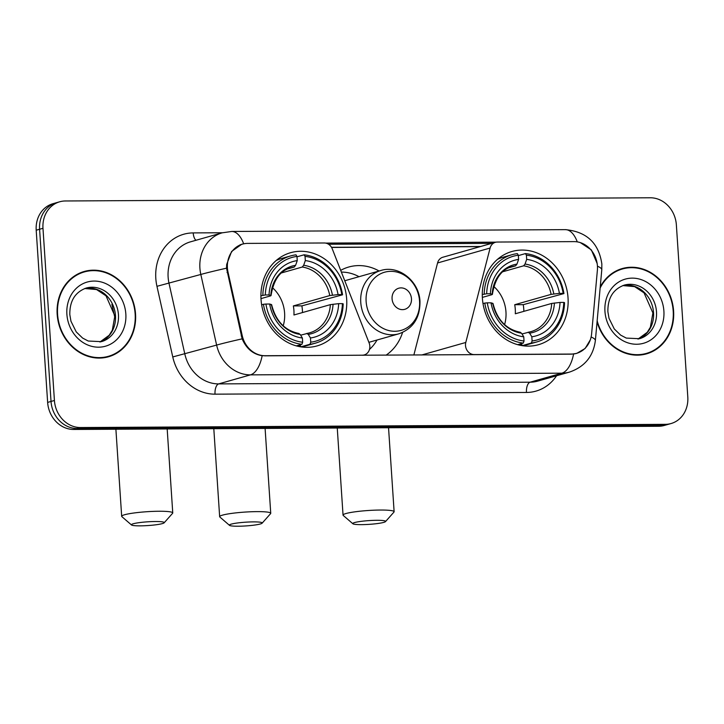 <?xml version="1.0" encoding="UTF-8"?>
<svg xmlns="http://www.w3.org/2000/svg" width="724" height="724" viewBox="0 0 724 724"><rect width="100%" height="100%" fill="white"/><g stroke="black" fill="none" stroke-linecap="round" stroke-linejoin="round"><path stroke-width="1.09" d="M265.047 355.719A24.688 21.63 74.1 0 1 242.223 335.619L228.033 272.233A24.688 21.63 74.1 0 1 227.417 267.989A24.688 21.63 74.1 0 1 242.486 244.124A24.688 21.63 74.1 0 1 247.608 243.4L324.307 242.983A9.14 8.009 -105.9 0 1 332.289 248.902L369.131 342.986A9.14 8.009 -105.9 0 1 369.828 346.081A9.14 8.009 -105.9 0 1 364.244 354.923A9.14 8.009 -105.9 0 1 362.344 355.194L264.631 355.837M482.401 298.324A48.454 42.463 74.1 0 0 538.457 344.705A48.454 42.463 74.1 0 0 568.032 297.863A48.454 42.463 74.1 0 0 511.977 251.481A48.454 42.463 74.1 0 0 482.401 298.324M261.038 299.537A48.454 42.463 74.1 0 0 317.094 345.909A48.454 42.463 74.1 0 0 346.669 299.066A48.454 42.463 74.1 0 0 290.614 252.694A48.454 42.463 74.1 0 0 261.038 299.537M402.571 332.452A48.454 42.463 -105.9 0 1 386.064 355.176M573.996 241.617L497.298 242.042A9.14 8.009 -105.9 0 0 495.406 242.305A9.14 8.009 -105.9 0 0 490.103 248.042L465.785 342.461A9.14 8.009 -105.9 0 0 474.184 354.579L571.489 354.054A24.688 21.63 74.1 0 0 576.612 353.321A24.688 21.63 74.1 0 0 591.626 333.71L597.381 270.224A24.688 21.63 74.1 0 0 573.996 241.617M340.696 270.369A48.454 42.463 -105.9 0 1 348.76 267.011A48.454 42.463 -105.9 0 1 379.095 270.993M495.406 242.305L442.871 257.228A9.14 8.009 74.1 0 0 437.567 262.966L413.857 355.022M57.178 314.343A44.336 38.852 74.1 0 0 108.482 356.778A44.336 38.852 74.1 0 0 135.542 313.917A44.336 38.852 74.1 0 0 84.246 271.473A44.336 38.852 74.1 0 0 57.178 314.343M106.772 357.213A44.336 38.852 74.1 0 0 110.862 355.52M597.056 321.881A44.336 38.852 74.1 0 0 646.532 353.846A44.336 38.852 74.1 0 0 673.601 310.976A44.336 38.852 74.1 0 0 622.296 268.541A44.336 38.852 74.1 0 0 600.232 286.921M644.822 354.28A44.336 38.852 74.1 0 0 648.912 352.588M590.286 339.909L585.128 348.479L576.702 353.412L571.48 354.163L262.16 355.728C253.047 354.235 246.368 348.606 242.133 338.85L226.512 268.133L226.675 264.459L231.599 251.472L241.825 244.205L244.64 243.644M580.358 242.621L591.363 249.916L597.164 263.518M59.721 201.779L52.943 203.706A27.431 24.037 74.1 0 0 36.2 230.214L47.639 402.408A27.431 24.037 74.1 0 0 73.676 429.459L658.587 426.273L661.98 425.305A27.431 24.037 74.1 0 0 667.673 424.499A27.431 24.037 74.1 0 1 661.98 425.305L77.07 428.499L661.98 425.305L665.365 424.345A27.431 24.037 74.1 0 0 671.058 423.54A27.431 24.037 74.1 0 0 687.8 397.024L676.361 224.838A27.431 24.037 74.1 0 0 650.324 197.779L65.413 200.973A27.431 24.037 74.1 0 0 59.721 201.779A27.431 24.037 74.1 0 0 42.978 228.295L54.418 400.481A27.431 24.037 74.1 0 0 80.455 427.54L665.365 424.345M47.639 402.408L51.024 401.44A27.431 24.037 74.1 0 0 77.07 428.499A27.431 24.037 74.1 0 1 51.024 401.44L39.594 229.255L51.024 401.44L54.418 400.481M56.327 202.738A27.431 24.037 74.1 0 0 39.594 229.255A27.431 24.037 74.1 0 1 56.327 202.738M325.601 243.092L496.021 242.16M328.533 244.241L493.243 243.345M624.984 268.36A44.336 38.852 74.1 0 0 620.622 269.066M86.934 271.292A44.336 38.852 74.1 0 0 82.563 271.998M658.587 426.273A27.431 24.037 74.1 0 0 664.279 425.468L671.058 423.54M84.373 271.916A43.883 38.453 74.1 0 0 57.585 314.343A43.883 38.453 74.1 0 0 108.356 356.335A43.883 38.453 74.1 0 0 135.144 313.917A43.883 38.453 74.1 0 0 84.373 271.916L80.979 272.876A43.883 38.453 74.1 0 0 78.482 273.699M102.401 357.918A43.883 38.453 74.1 0 0 104.962 357.303L108.356 356.335M597.164 320.741A43.883 38.453 74.1 0 0 646.405 353.403A43.883 38.453 74.1 0 0 673.193 310.976A43.883 38.453 74.1 0 0 622.423 268.975L619.038 269.943A43.883 38.453 74.1 0 0 616.531 270.758M622.423 268.975A43.883 38.453 74.1 0 0 600.124 288.062M640.459 354.986A43.883 38.453 74.1 0 0 643.021 354.362L646.405 353.403M140.194 525.85A16.453 1.873 176.2 0 0 164.149 522.809A16.453 1.873 176.2 0 0 155.443 521.515A16.453 1.873 176.2 0 0 138.474 522.746A16.453 1.873 176.2 0 0 131.524 524.981A16.453 1.873 176.2 0 0 140.194 525.85M131.524 524.981L121.867 516.637A25.602 2.923 -3.8 0 1 121.677 516.312A25.602 2.923 -3.8 0 1 159.081 511.253A25.602 2.923 -3.8 0 1 172.755 512.918A25.602 2.923 -3.8 0 1 172.611 513.271L164.149 522.809M283.22 325.8A33.829 29.639 74.1 0 0 284.604 313.103A33.829 29.639 74.1 0 0 272.378 287.609M310.741 342.181L310.017 344.244A45.35 39.739 74.1 0 0 315.402 343.158A45.35 39.739 74.1 0 0 343.176 303.854L342.398 303.627A43.521 38.137 74.1 0 1 310.741 342.181L310.46 337.981A39.313 34.453 74.1 0 0 338.66 303.646L330.352 304.641L293.944 314.985A33.829 29.639 74.1 0 0 293.917 310.451A33.829 29.639 74.1 0 0 293.347 305.926L329.755 295.582L338.054 294.587A39.313 34.453 74.1 0 0 305.32 260.577L305.048 256.377A43.521 38.137 74.1 0 1 341.791 294.559L342.57 294.795A45.35 39.739 74.1 0 0 304.08 254.803L305.048 256.377M300.65 335.185L309.682 332.814A33.829 29.639 74.1 0 0 330.352 304.641M342.57 294.795L301.89 305.872A43.422 38.055 -105.9 0 1 302.406 310.406A43.422 38.055 -105.9 0 1 302.496 312.56M310.017 344.244L300.949 346.814L300.143 345.095L296.849 346.036M300.949 346.814A45.35 39.739 74.1 0 0 306.333 345.737L315.402 343.158M296.994 256.812L304.08 254.803M296.306 345.882L301.935 344.289L302.668 342.226A43.521 38.137 74.1 0 1 265.916 304.044L263.436 304.288A45.35 39.739 74.1 0 0 301.935 344.289M263.436 304.288L261.645 304.804M341.791 294.559L338.054 294.587M338.66 303.646L342.398 303.627M265.916 304.044L269.654 304.026A39.313 34.453 74.1 0 0 302.388 338.027L302.668 342.226M305.32 260.577L303.673 265.265L302.27 267.029L281.609 272.894M306.677 333.474L308.27 334.388L310.46 337.981M271.12 304.967L271.419 304.551L269.654 304.026M302.388 338.027L300.188 334.434L298.605 333.52M260.921 295.772L265.31 294.976A43.521 38.137 74.1 0 1 296.967 256.423L295.998 254.839A45.35 39.739 74.1 0 0 290.614 255.925L281.546 258.495A45.35 39.739 74.1 0 0 276.188 260.513M290.614 255.925A45.35 39.739 74.1 0 0 262.839 295.229M296.967 256.423L297.247 260.622A39.313 34.453 74.1 0 0 269.047 294.958L265.31 294.976M288.351 268.731L294.188 267.075L295.6 265.31L297.247 260.622M269.047 294.958L270.821 295.483L270.514 295.908L260.984 298.614M295.6 265.31A35.168 30.815 74.1 0 0 270.821 295.483L270.514 295.908M301.89 305.872L293.347 305.926M361.557 524.638A16.453 1.873 176.2 0 0 385.503 521.606A16.453 1.873 176.2 0 0 376.806 520.303A16.453 1.873 176.2 0 0 359.837 521.533A16.453 1.873 176.2 0 0 352.887 523.769A16.453 1.873 176.2 0 0 361.557 524.638M352.887 523.769L343.23 515.434A25.602 2.923 -3.8 0 1 343.04 515.108A25.602 2.923 -3.8 0 1 380.444 510.04A25.602 2.923 -3.8 0 1 394.118 511.714A25.602 2.923 -3.8 0 1 393.974 512.058L385.503 521.606M504.583 324.587A33.829 29.639 74.1 0 0 505.958 311.89A33.829 29.639 74.1 0 0 493.732 286.405M532.104 340.968L531.38 343.031A45.35 39.739 74.1 0 0 536.755 341.954A45.35 39.739 74.1 0 0 564.539 302.65L563.761 302.415A43.521 38.137 74.1 0 1 532.104 340.968L531.823 336.778A39.313 34.453 74.1 0 0 560.023 302.433L551.715 303.437L515.307 313.773A33.829 29.639 74.1 0 0 515.28 309.248A33.829 29.639 74.1 0 0 514.71 304.714L551.109 294.369L559.417 293.374A39.313 34.453 74.1 0 0 526.683 259.364L526.402 255.174A43.521 38.137 74.1 0 1 563.154 293.356L563.933 293.582A45.35 39.739 74.1 0 0 525.434 253.59L526.402 255.174M522.013 333.981L531.036 331.601A33.829 29.639 74.1 0 0 551.715 303.437M563.933 293.582L523.253 304.668A43.422 38.055 -105.9 0 1 523.769 309.193A43.422 38.055 -105.9 0 1 523.859 311.347M531.38 343.031L522.312 345.61L521.506 343.891L518.212 344.823M522.312 345.61A45.35 39.739 74.1 0 0 527.696 344.534L536.755 341.954M518.357 255.608L525.434 253.59M517.669 344.678L523.298 343.076L524.022 341.013A43.521 38.137 74.1 0 1 487.27 302.831L484.799 303.084A45.35 39.739 74.1 0 0 523.298 343.076M484.799 303.084L483.008 303.591M563.154 293.356L559.417 293.374M560.023 302.433L563.761 302.415M487.27 302.831L491.017 302.813A39.313 34.453 74.1 0 0 523.751 336.823L524.022 341.013M526.683 259.364L525.036 264.052L523.633 265.817L502.972 271.69M528.04 332.271L529.633 333.185L531.823 336.778M492.483 303.754L492.782 303.338L491.017 302.813M523.751 336.823L521.551 333.221L519.968 332.307M482.274 294.568L486.673 293.772A43.521 38.137 74.1 0 1 518.33 255.219L517.361 253.635A45.35 39.739 74.1 0 0 511.977 254.712L502.909 257.292A45.35 39.739 74.1 0 0 497.551 259.301M511.977 254.712A45.35 39.739 74.1 0 0 484.202 294.025M518.33 255.219L518.601 259.409A39.313 34.453 74.1 0 0 490.41 293.754L486.673 293.772M509.714 267.518L515.551 265.862L516.963 264.097L518.601 259.409M490.41 293.754L492.184 294.279L491.877 294.695L482.347 297.401M516.963 264.097A35.168 30.815 74.1 0 0 492.184 294.279L491.877 294.695M523.253 304.668L514.71 304.714M238.169 526.221A16.453 1.873 176.2 0 0 262.124 523.181A16.453 1.873 176.2 0 0 253.418 521.886A16.453 1.873 176.2 0 0 236.449 523.117A16.453 1.873 176.2 0 0 229.499 525.352A16.453 1.873 176.2 0 0 238.169 526.221M229.499 525.352L219.843 517.008A25.602 2.923 -3.8 0 1 219.653 516.683A25.602 2.923 -3.8 0 1 257.056 511.624A25.602 2.923 -3.8 0 1 270.74 513.298A25.602 2.923 -3.8 0 1 270.586 513.642L262.124 523.181M411.467 298.713A10.969 9.611 74.1 0 0 401.051 287.89A10.969 9.611 74.1 0 0 392.073 298.822A10.969 9.611 74.1 0 0 402.49 309.646A10.969 9.611 74.1 0 0 411.467 298.713M359.041 276.695A43.422 38.055 74.1 0 0 341.366 272.088M369.475 349.439A43.422 38.055 74.1 0 0 377.023 340.009M228.033 272.233L227.037 272.523M242.223 335.619L241.228 335.9M437.567 262.966L490.103 248.042M421.703 354.986L465.785 342.461M556.566 375.765A45.712 40.055 -105.9 0 1 526.466 392.462L215.028 394.164A9.14 4.281 -90.3 0 1 218.666 383.901L250.441 374.869A36.571 32.046 -105.9 0 1 216.621 345.095L200.82 274.459A36.571 32.046 -105.9 0 1 199.905 268.17A36.571 32.046 -105.9 0 1 222.232 232.82L190.457 241.843A36.571 32.046 74.1 0 0 168.131 277.202A36.571 32.046 74.1 0 0 169.045 283.491L184.846 354.117A36.571 32.046 74.1 0 0 218.666 383.901L530.095 382.2A36.571 32.046 74.1 0 0 537.688 381.123L569.462 372.1A36.571 32.046 -105.9 0 1 561.878 373.177L250.441 374.869A32.001 14.978 -90.3 0 0 262.16 355.728M226.512 268.188A32.001 0.996 -12.6 0 0 200.82 274.459L156.954 286.315A45.712 40.055 -105.9 0 1 193.199 232.911L222.467 232.757M577.272 241.879A32.001 14.978 -90.3 0 0 565.408 229.644L231.752 231.463A32.001 14.978 89.7 0 1 243.653 243.789M573.589 354.036A32.001 14.978 89.7 0 1 561.878 373.177L530.095 382.2A9.14 4.281 -90.3 0 0 526.466 392.462M591.119 336.995A32.001 6.199 5.2 0 1 595.363 340.579C593.291 356.353 584.657 366.86 569.462 372.1M215.028 394.164A45.712 40.055 -105.9 0 1 172.764 356.941L216.621 345.095A32.001 0.996 -12.6 0 1 242.133 338.85M597.454 266.215A32.001 6.199 5.2 0 1 601.78 269.826L595.363 340.579M172.764 356.941L156.954 286.315M42.978 228.295L36.2 230.214M80.455 427.54L73.676 429.459M193.199 232.911A9.14 4.281 -90.3 0 0 195.978 240.278M480.709 246.486L331.492 247.3M115.478 315.555A27.865 24.417 74.1 0 0 84.762 288.514L96.536 289.546L105.994 295.799L114.854 315.89L112.32 330.18L109.188 335.248L99.939 342.018A27.865 24.417 74.1 0 0 115.478 315.555M101.432 341.656A27.865 24.417 74.1 0 0 118.446 314.714A27.865 24.417 74.1 0 0 86.21 288.043C75.079 292.143 69.622 301.012 69.821 314.65L70.961 321.239L76.237 331.909L82.599 338.063L88.228 341.022L101.432 341.656M125.831 313.963A33.349 29.222 74.1 0 0 94.165 281.066A33.349 29.222 74.1 0 0 66.889 314.288A33.349 29.222 74.1 0 0 98.555 347.185A33.349 29.222 74.1 0 0 125.831 313.963M638.016 339.076A27.865 24.417 74.1 0 0 653.537 312.623A27.865 24.417 74.1 0 0 622.812 285.582M639.491 338.714A27.865 24.417 74.1 0 0 656.496 311.782A27.865 24.417 74.1 0 0 624.26 285.111C613.138 289.211 607.671 298.08 607.879 311.709L609.011 318.307L614.296 328.977L620.658 335.122L626.287 338.09L639.491 338.714M663.89 311.03A33.349 29.222 74.1 0 0 632.224 278.134A33.349 29.222 74.1 0 0 604.947 311.347A33.349 29.222 74.1 0 0 636.613 344.253A33.349 29.222 74.1 0 0 663.89 311.03M306.913 333.438A33.829 29.639 74.1 0 0 309.682 332.814M332.443 295.148A35.168 30.815 74.1 0 0 303.673 265.265M308.27 334.388A35.168 30.815 74.1 0 0 333.049 304.207M271.419 304.551A35.168 30.815 74.1 0 0 300.188 334.434M329.755 295.582A33.829 29.639 74.1 0 0 302.27 267.029M294.188 267.075A33.829 29.639 74.1 0 0 291.193 267.735C280.342 270.296 273.618 279.6 271.029 295.627M528.276 332.226A33.829 29.639 74.1 0 0 531.036 331.601M553.806 293.944A35.168 30.815 74.1 0 0 525.036 264.052M529.633 333.185A35.168 30.815 74.1 0 0 554.403 303.003M492.782 303.338A35.168 30.815 74.1 0 0 521.551 333.221M551.109 294.369A33.829 29.639 74.1 0 0 523.633 265.817M515.551 265.862A33.829 29.639 74.1 0 0 512.556 266.522C501.696 269.093 494.981 278.387 492.392 294.424M419.558 301.157A30.236 26.498 74.1 0 0 390.851 271.337A30.236 26.498 74.1 0 0 366.127 301.446A30.236 26.498 74.1 0 0 394.833 331.275A30.236 26.498 74.1 0 0 419.558 301.157M380.851 270.495A32.915 28.842 74.1 0 0 360.76 302.315A32.915 28.842 74.1 0 0 398.843 333.818C413.078 328.633 420.128 317.836 419.974 301.437C419.287 281.193 398.716 264.713 380.851 270.495L344.76 280.749M362.905 355.303L364.244 354.923M576.612 353.321L574.684 353.873M242.486 244.124L239.997 244.83M601.78 269.826L601.852 264.034C598.82 243.119 586.675 231.653 565.408 229.644M231.752 231.463L222.232 232.82M480.211 246.622L331.574 247.436M114.926 317.945L111.876 304.342M622.794 285.582L634.595 286.613L644.043 292.867L652.903 312.958L650.369 327.239L647.247 332.307L637.989 339.085M167.181 428.952L172.755 512.918M299.021 333.493C284.903 330.651 275.772 321.049 271.636 304.677M297.6 346.226L300.17 345.493M115.894 429.232L121.677 516.312M388.544 427.748L394.118 511.714M520.384 332.28C506.266 329.438 497.135 319.836 492.999 303.474M518.963 345.013L521.533 344.28M337.257 428.02L343.04 515.108M265.102 428.418L270.74 513.298M368.878 342.325L398.843 333.818M213.806 428.699L219.653 516.683"/></g></svg>
